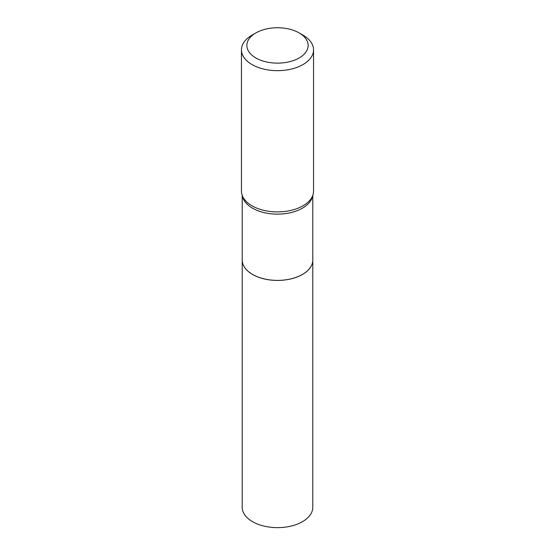 <?xml version="1.0" encoding="UTF-8"?>
<svg xmlns="http://www.w3.org/2000/svg" width="555" height="555" viewBox="0 0 555 555"><rect width="100%" height="100%" fill="white"/><g stroke="black" fill="none" stroke-linecap="round" stroke-linejoin="round"><path stroke-width="0.83" d="M302.44 274.427A35.249 20.348 0 0 1 302.426 274.441A35.249 20.348 0 0 1 252.574 274.441L252.539 274.42A35.298 20.375 0 0 1 242.202 260.011A35.298 20.375 0 0 0 242.202 260.052L242.202 507.263A35.298 20.375 0 0 0 263.993 526.091A35.298 20.375 0 0 0 302.461 521.672A35.298 20.375 0 0 0 312.798 507.263L312.798 260.052A35.298 20.375 0 0 0 312.798 260.031L312.798 195.311M242.202 260.052A35.298 20.375 0 0 0 263.993 278.874A35.298 20.375 0 0 0 302.461 274.461A35.298 20.375 0 0 0 312.798 260.052M252.574 274.441L252.539 274.42A35.298 20.375 0 0 0 302.461 274.42A35.298 20.375 0 0 0 312.798 260.011M255.834 57.949A30.636 17.691 0 0 0 299.166 57.949A30.636 17.691 0 0 0 299.166 32.932L302.988 35.138A36.047 20.812 0 0 1 313.547 49.853A36.047 20.812 0 0 1 291.292 69.084A36.047 20.812 0 0 1 252.012 64.567A36.047 20.812 0 0 1 241.453 49.853A36.047 20.812 0 0 1 252.012 35.138L255.834 32.932A30.636 17.691 0 0 0 255.834 57.949M241.453 49.853L241.453 191.093A36.047 20.812 0 0 0 243.631 198.218A36.047 20.812 0 0 0 252.012 205.808A36.047 20.812 0 0 0 311.369 198.218A36.047 20.812 0 0 0 313.547 191.093L313.547 49.853M302.988 35.138L299.166 32.932A30.636 17.691 0 0 0 255.834 32.932M242.375 195.769A35.298 20.375 0 0 0 252.539 208.174A35.298 20.375 0 0 0 289.384 212.947A35.298 20.375 0 0 0 312.625 195.769M242.202 260.011L242.202 195.311"/></g></svg>
